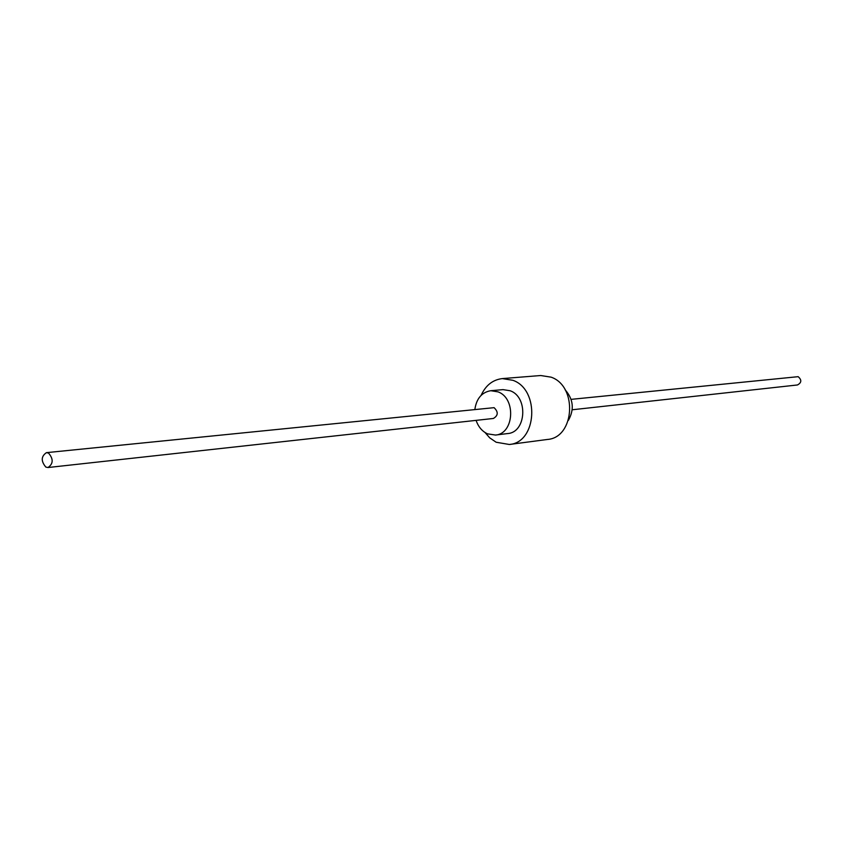 <?xml version="1.0" encoding="UTF-8"?>
<svg xmlns="http://www.w3.org/2000/svg" width="843" height="843" viewBox="0 0 843 843"><rect width="100%" height="100%" fill="white"/><g stroke="black" fill="none" stroke-linecap="round" stroke-linejoin="round"><path stroke-width="1.26" d="M568.361 420.415C574.483 409.435 573.398 399.224 565.116 389.772M476.095 420.362C478.329 426.853 482.143 431.353 487.528 433.85L495.494 435.051C514.114 433.955 516.285 398.275 498.055 391.869L490.805 390.709C481.901 392.237 476.601 398.381 474.904 409.129M495.494 435.051L507.676 433.555C526.201 432.459 528.382 397.116 510.247 390.773L503.029 389.624L490.805 390.709M485.041 432.522L489.688 437.823L496.148 442.238L509.309 444.482L547.476 439.456C574.726 437.622 577.834 386.231 551.101 377.158L540.711 375.525L502.333 378.591C492.765 379.74 485.684 385.335 481.1 395.378M509.309 444.482C536.991 442.659 540.078 389.677 512.892 380.298L502.333 378.591M48.009 467.528L493.387 418.465C498.245 415.567 498.476 411.974 494.093 407.664L46.428 452.649C41.065 456.369 40.875 461.184 45.849 467.085L48.009 467.528C53.351 463.766 53.53 458.961 48.536 453.081L46.428 452.649M572.218 409.772L797.457 384.966C801.63 382.701 801.872 379.93 798.163 376.673L571.122 399.361"/></g></svg>
